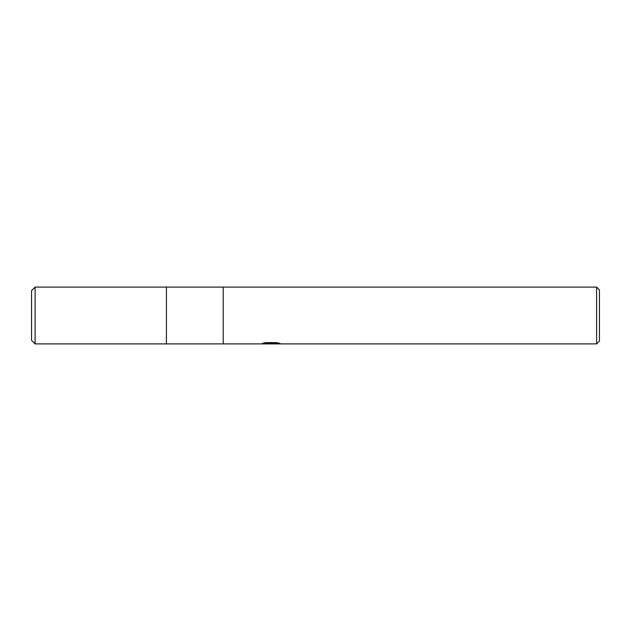 <?xml version="1.0" encoding="UTF-8"?>
<svg xmlns="http://www.w3.org/2000/svg" width="631" height="631" viewBox="0 0 631 631"><rect width="100%" height="100%" fill="white"/><g stroke="black" fill="none" stroke-linecap="round" stroke-linejoin="round"><path stroke-width="0.95" d="M596.611 343.895L166.426 343.895L166.426 287.105L596.611 287.105L599.45 289.945L599.45 341.055L596.611 343.895L596.611 287.105M223.216 343.895L223.216 287.105L223.216 343.895M270.983 343.666L260.887 343.895L271.677 343.359L262.599 343.359L265.556 342.609L276.757 342.609L280.006 343.445L270.525 343.895L270.983 343.398M269.129 343.895L267.236 343.619M273.444 343.445L270.565 343.895M273.444 343.879L273.444 343.169L276.946 342.649M265.47 342.633L271.677 342.633L271.677 343.359M35.099 343.895L31.55 340.346L31.55 290.654L35.099 287.105L166.426 287.105L166.426 343.895L35.099 343.895L35.099 287.105M271.677 343.185L273.444 343.185"/></g></svg>
